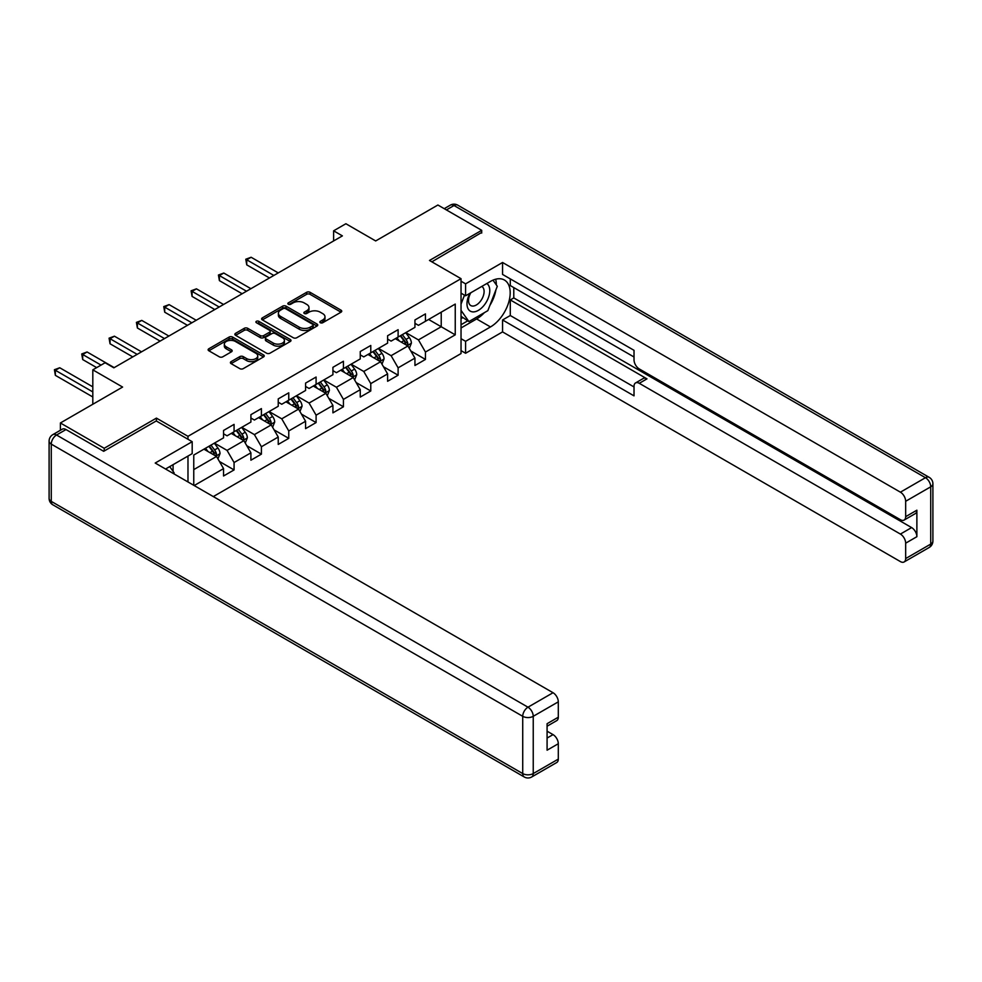 <?xml version="1.0" encoding="UTF-8"?>
<svg xmlns="http://www.w3.org/2000/svg" width="982" height="982" viewBox="0 0 982 982"><rect width="100%" height="100%" fill="white"/><g stroke="black" fill="none" stroke-linecap="round" stroke-linejoin="round"><path stroke-width="1.47" d="M320.353 322.722A1.706 0.982 0 0 0 322.759 322.722L341.036 312.178A2.43 1.399 0 0 0 341.748 311.184A2.43 1.399 0 0 0 341.036 310.189L310.067 292.305A2.43 1.399 0 0 0 306.63 292.305L288.352 302.861A1.706 0.982 0 0 0 287.849 303.561A1.706 0.982 0 0 0 288.352 304.248A1.706 0.982 0 0 0 290.758 304.248L293.127 302.886A7.782 4.493 0 0 1 304.138 302.886L306.715 304.383A7.782 4.493 0 0 1 308.999 307.55A7.782 4.493 0 0 1 306.715 310.729L304.346 312.104A1.706 0.982 0 0 0 303.855 312.792A1.706 0.982 0 0 0 304.346 313.491A1.706 0.982 0 0 0 306.752 313.491L309.121 312.129A7.782 4.493 0 0 1 320.132 312.129L322.71 313.614A7.782 4.493 0 0 1 324.993 316.793A7.782 4.493 0 0 1 322.71 319.972L320.353 321.335A1.706 0.982 0 0 0 319.85 322.035A1.706 0.982 0 0 0 320.353 322.722L320.353 321.335M231.114 361.634A2.43 1.399 0 0 0 230.402 362.628A2.43 1.399 0 0 0 231.114 363.622L239.792 368.643A2.43 1.399 0 0 0 243.241 368.643L263.532 356.92A2.43 1.399 0 0 0 264.244 355.926A2.43 1.399 0 0 0 263.532 354.932L232.574 337.059A2.43 1.399 0 0 0 229.125 337.059L208.835 348.77A2.43 1.399 0 0 0 208.123 349.764A2.43 1.399 0 0 0 208.835 350.758L219.33 356.822A2.43 1.399 0 0 0 222.767 356.822L231.457 351.802A2.43 1.399 0 0 0 232.169 350.807A2.43 1.399 0 0 0 231.457 349.813L226.253 346.818A6.506 3.756 0 0 1 224.338 344.154A6.506 3.756 0 0 1 228.364 340.68A6.506 3.756 0 0 1 235.447 341.503L255.836 353.262A6.506 3.756 0 0 1 257.738 355.926A6.506 3.756 0 0 1 253.724 359.4A6.506 3.756 0 0 1 246.629 358.577L243.241 356.626A2.43 1.399 0 0 0 239.792 356.626L231.114 361.634L231.114 363.622L239.792 358.639L239.792 356.626M481.708 233.053L481.708 230.316L437.898 205.017L375.676 240.946L345.885 223.736L333.622 230.819L342.387 235.876L113.851 367.82L105.086 362.763L92.811 369.846L92.811 404.253M156.433 421.045L156.433 418.111L104.202 448.271L60.393 422.972L122.603 387.055L92.811 369.846M156.433 418.111L187.979 436.327L461.037 278.679L461.037 353.557L213.303 496.585M481.708 230.316L429.49 260.476L461.037 278.679M293.299 337.747A2.43 1.399 0 0 0 296.736 337.747L317.039 326.024A2.43 1.399 0 0 0 317.751 325.042A2.43 1.399 0 0 0 317.039 324.048L286.069 306.163A2.43 1.399 0 0 0 282.632 306.163L262.329 317.886A2.43 1.399 0 0 0 261.617 318.88A2.43 1.399 0 0 0 262.329 319.874L293.299 337.747M257.075 323.09A1.706 0.982 0 0 1 258.806 323.336L258.806 321.31L290.291 339.49A2.43 1.399 0 0 1 291.003 340.484A2.43 1.399 0 0 1 290.291 341.478L269.989 353.189A2.43 1.399 0 0 1 266.552 353.189L235.582 335.316L235.582 333.328A2.43 1.399 0 0 0 234.87 334.322A2.43 1.399 0 0 0 235.582 335.316M235.582 333.328L244.273 328.319A2.43 1.399 0 0 1 247.71 328.319L260.267 335.562A2.43 1.399 0 0 0 263.704 335.562L269.473 332.235A2.43 1.399 0 0 0 270.185 331.241A2.43 1.399 0 0 0 269.473 330.247L256.4 322.697A1.706 0.982 0 0 1 255.897 322.01A1.706 0.982 0 0 1 256.953 321.102A1.706 0.982 0 0 1 258.806 321.31M60.393 430.276L60.393 422.972M104.202 448.271L104.202 450.996M187.979 481.966L187.979 456.053M187.979 439.261L187.979 436.327M219.44 461.479L234.072 469.924L234.072 462.534L250.901 452.825L250.901 460.202L261.408 454.138L261.408 446.749L278.237 437.039L278.237 444.429L288.757 438.353L288.757 430.963L305.574 421.253L305.574 428.643L316.094 422.567L316.094 415.177L332.923 405.468L332.923 412.857L343.43 406.781L343.43 399.392L360.259 389.682L360.259 397.072L370.779 390.996L370.779 383.606L387.595 373.897L387.595 381.286L398.115 375.21L398.115 367.833L414.944 358.111L414.944 365.5L425.452 359.424L425.452 352.047L455.243 334.837L455.243 304.076L441.225 312.178L441.225 326.748L455.243 334.837M234.072 469.924L223.552 475.988L223.552 468.61L194.203 485.55M193.761 485.304L193.761 455.047L223.552 437.849L223.552 430.46L234.072 424.384L234.072 431.773L250.901 422.064L250.901 414.674L261.408 408.598L261.408 415.987L278.237 406.278L278.237 398.888L288.757 392.825L288.757 400.202L305.574 390.492L305.574 383.103L316.094 377.039L316.094 384.416L332.923 374.707L332.923 367.317L343.43 361.253L343.43 368.631L360.259 358.921L360.259 351.531L370.779 345.468L370.779 352.845L387.595 343.135L387.595 335.746L398.115 329.682L398.115 337.072L414.944 327.35L414.944 319.96L425.452 313.896L425.452 321.286L455.243 304.076M231.273 433.393L243.892 440.685L227.063 450.394L214.444 443.103M223.552 433.798L227.063 435.824L234.072 431.773M227.063 450.394L234.072 462.534M243.892 440.685L250.901 452.825M258.61 417.608L271.228 424.899L254.399 434.609L241.781 427.317M250.901 418.013L254.399 420.038L261.408 415.987M254.399 434.609L261.408 446.749M271.228 424.899L278.237 437.039M285.946 401.822L298.565 409.113L281.748 418.823L269.117 411.544M278.237 402.227L281.748 404.253L288.757 400.202M281.748 418.823L288.757 430.963M298.565 409.113L305.574 421.253M313.283 386.036L325.901 393.328L309.085 403.037L296.466 395.758M305.574 386.442L309.085 388.467L316.094 384.416M309.085 403.037L316.094 415.177M325.901 393.328L332.923 405.468M340.631 370.251L353.25 377.542L336.421 387.252L323.802 379.973M332.923 370.656L336.421 372.681L343.43 368.631M336.421 387.252L343.43 399.392M353.25 377.542L360.259 389.682M367.968 354.465L380.586 361.757L363.757 371.466L351.139 364.187M360.259 354.87L363.757 356.896L370.779 352.845M363.757 371.466L370.779 383.606M380.586 361.757L387.595 373.897M395.304 338.68L407.923 345.971L391.106 355.68L378.487 348.401M387.595 339.085L391.106 341.11L398.115 337.072M391.106 355.68L398.115 367.833M407.923 345.971L414.944 358.111M428.606 319.457L441.225 326.748L418.442 339.895L405.824 332.616M414.944 323.311L418.442 325.324L425.452 321.286M418.442 339.895L425.452 352.047M333.622 230.819L333.622 240.946M193.761 469.617L216.543 456.458L203.925 449.179M216.543 456.458L223.552 468.61M410.82 350.979L425.452 359.424M383.483 366.765L398.115 375.21M356.135 382.55L370.779 390.996M328.798 398.336L343.43 406.781M301.462 414.122L316.094 422.567M274.113 429.907L288.757 438.353M246.777 445.693L261.408 454.138M321.028 322.968L322.71 321.998A7.782 4.493 0 0 0 324.993 318.819L324.993 316.793M308.999 307.55L308.999 309.575A7.782 4.493 0 0 1 306.715 312.755L305.034 313.737M341 312.19L310.067 294.33A2.43 1.399 0 0 0 306.63 294.33L289.027 304.494M317.002 326.049L286.069 308.188A2.43 1.399 0 0 0 282.632 308.188L262.366 319.887M312.73 325.729A1.706 0.982 0 0 0 313.233 325.042A1.706 0.982 0 0 0 312.73 324.342L285.553 308.643A1.706 0.982 0 0 0 283.147 308.643L280.656 310.091A7.782 4.493 0 0 0 278.372 313.27A7.782 4.493 0 0 0 280.656 316.45L299.228 327.166A7.782 4.493 0 0 0 310.238 327.166L312.73 325.729L312.73 327.755A1.706 0.982 0 0 0 313.233 327.055L313.233 325.042M278.372 313.27L278.372 315.296A7.782 4.493 0 0 0 280.656 318.475L280.656 316.45M312.73 327.755L310.238 329.191A7.782 4.493 0 0 1 299.228 329.191L280.656 318.475M235.619 335.328L244.273 330.333L244.273 328.319M270.185 331.241L270.185 333.266A2.43 1.399 0 0 1 269.473 334.261L263.704 337.587A2.43 1.399 0 0 1 260.267 337.587L247.71 330.333A2.43 1.399 0 0 0 244.273 330.333M258.806 323.336L290.255 341.49M273.303 343.086A6.506 3.756 0 0 0 280.386 343.896A6.506 3.756 0 0 0 284.412 340.435A6.506 3.756 0 0 0 282.497 337.771L275.316 333.622A2.43 1.399 0 0 0 271.879 333.622L266.122 336.949A2.43 1.399 0 0 0 265.398 337.943A2.43 1.399 0 0 0 266.122 338.937L273.303 343.086L273.303 345.112A6.506 3.756 0 0 0 280.386 345.922A6.506 3.756 0 0 0 284.412 342.46L284.412 340.435M265.398 337.943L265.398 339.968A2.43 1.399 0 0 0 266.122 340.963L266.122 338.937M273.303 345.112L266.122 340.963M257.738 355.926L257.738 357.951A6.506 3.756 0 0 1 253.724 361.425A6.506 3.756 0 0 1 246.629 360.603L243.241 358.639A2.43 1.399 0 0 0 239.792 358.639M224.338 344.154L224.338 346.18A6.506 3.756 0 0 0 226.253 348.831L226.253 346.818M231.457 349.813L231.457 351.802L226.253 348.831M263.507 356.932L232.574 339.072A2.43 1.399 0 0 0 229.125 339.072L208.859 350.783L208.835 348.77M409.31 348.365L411.397 343.123A6.567 3.793 -120 0 0 409.298 337.526L405.689 332.689M399.379 341.036L396.924 337.759M278.237 272.91L251.122 257.259L246.74 259.788L246.74 264.858L269.473 277.98M406.916 345.382L407.849 343.393A6.567 3.793 -120 0 0 405.971 339.441L402.35 334.617M400.705 335.574L404.719 340.926A3.351 1.927 60 0 1 405.333 341.945L407.849 343.393M400.251 335.832L403.872 340.656A6.567 3.793 60 0 1 405.75 344.608M246.74 264.858L245.782 259.236L273.855 275.451M245.782 259.236L251.122 257.259M469.912 293.287A16.105 9.304 120 0 0 472.686 311.883A16.105 9.304 120 0 0 487.232 300.369A16.105 9.304 120 0 0 486.851 283.503M470.832 292.759A11.035 6.371 120 0 0 470.795 305.549A11.035 6.371 120 0 0 472.403 306.053A11.035 6.371 120 0 0 482.493 297.914A11.035 6.371 120 0 0 481.818 286.449A11.035 6.371 120 0 0 481.781 286.425M493.001 280.152L497.297 286.278L487.845 310.656L468.917 321.58L461.037 316.29M468.917 321.58L461.037 310.361M461.037 304.076L464.498 295.152M169.726 466.597L174.133 472.858L173.777 473.766M461.037 293.152L465.591 295.778L465.591 283.847L502.563 262.489L900.408 492.178L925.461 477.706L454.015 205.52L446.393 209.927M465.591 295.778L490.472 281.417A27.889 16.093 120 0 1 504.417 280.03A27.889 16.093 120 0 1 508.688 302.382A27.889 16.093 120 0 1 490.472 326.945L465.591 341.319L465.591 353.262L502.563 331.904L502.563 319.972L634.016 395.856L634.016 386.343A7.439 4.296 -120 0 1 635.55 382.943A7.439 4.296 -120 0 1 639.27 383.311L900.408 534.073L911.615 527.592A7.439 4.296 60 0 1 916.881 536.7L916.881 510.198A7.439 4.296 60 0 1 915.334 513.598L904.115 520.067A7.439 4.296 -120 0 0 905.662 516.667L905.662 501.286A7.439 4.296 -120 0 0 900.408 492.178M513.782 287.591L513.782 297.914L510.284 299.927L510.284 315.517L502.563 319.972M510.284 278.888L510.284 285.566L634.016 356.994M904.115 520.067A7.439 4.296 -120 0 1 900.408 519.699L639.27 368.937A7.439 4.296 -120 0 1 634.016 359.829L634.016 350.316L502.563 274.432L502.563 262.489M461.037 281.208L465.591 283.847M461.037 350.623L465.591 353.262M461.037 338.692L465.591 341.319M502.563 331.904L900.408 561.594A7.439 4.296 -120 0 0 904.115 561.962A7.439 4.296 -120 0 0 905.662 558.562L905.662 543.181A7.439 4.296 -120 0 0 900.408 534.073M481.708 232.439L431.847 261.838M510.284 299.927L646.978 378.856L639.27 383.311M513.782 297.914L911.615 527.592M510.284 315.517L634.016 386.945M635.55 382.943L643.259 378.487A7.439 4.296 60 0 1 646.978 378.856M461.037 327.963L476.626 318.954A27.889 16.093 120 0 0 484.359 312.669M489.895 305.377A27.889 16.093 120 0 0 495.898 289.911M496.34 284.915A27.889 16.093 120 0 0 495.652 279.219M461.037 324.723L467.69 320.881M461.037 318.647L462.436 317.837M66.003 429.551L56.539 435.014A7.439 4.296 -120 0 0 52.819 434.645L62.283 429.183A7.439 4.296 60 0 1 66.003 429.551L103.675 451.303L156.261 420.947L192.19 441.691L192.19 453.635L167.296 467.997A27.889 16.093 120 0 0 165.614 469.052M192.19 441.691L155.205 463.038L553.038 692.727A7.439 4.296 60 0 1 558.304 701.835L558.304 717.216A7.439 4.296 60 0 1 556.757 720.616L547.084 726.201M173.078 471.372L173.078 464.658M547.084 738.059L553.038 734.622A7.439 4.296 60 0 1 558.304 743.73L558.304 759.111A7.439 4.296 60 0 1 556.757 762.511L531.692 776.983A7.439 4.296 -120 0 0 533.238 773.571L558.304 759.111M558.304 717.216L547.084 723.697L547.084 750.199L558.304 743.73M553.038 734.622L547.084 731.185M381.973 364.15L384.06 358.896A6.567 3.793 -120 0 0 381.961 353.311L378.34 348.475M372.043 356.822L369.576 353.545M250.901 288.696L223.786 273.045L219.403 275.574L219.403 280.631L242.137 293.765M379.568 361.167L380.513 359.179A6.567 3.793 -120 0 0 378.635 355.226L375.014 350.402M373.369 351.347L377.383 356.712A3.351 1.927 60 0 1 377.984 357.73L380.513 359.179M372.915 351.617L376.523 356.441A6.567 3.793 60 0 1 378.414 360.394M219.403 280.631L218.434 275.021L246.519 291.224M218.434 275.021L223.786 273.045M354.637 379.936L356.712 374.682A6.567 3.793 -120 0 0 354.625 369.097L351.004 364.261M344.694 372.608L342.239 369.33M223.552 304.481L196.449 288.831L192.067 291.359L192.067 296.417L214.788 309.539M352.231 376.953L353.176 374.964A6.567 3.793 -120 0 0 351.286 371.012L347.677 366.188M346.032 367.133L350.046 372.497A3.351 1.927 60 0 1 350.648 373.516L353.176 374.964M345.566 367.403L349.187 372.227A6.567 3.793 60 0 1 351.065 376.18M192.067 296.417L191.097 290.807L219.17 307.01M191.097 290.807L196.449 288.831M327.288 395.721L329.375 390.468A6.567 3.793 -120 0 0 327.276 384.883L323.667 380.046M317.358 388.393L314.903 385.104M196.216 320.267L169.1 304.616L164.718 307.145L164.718 312.202L187.452 325.324M324.895 392.739L325.828 390.75A6.567 3.793 -120 0 0 323.95 386.798L320.328 381.973M318.684 382.919L322.697 388.283A3.351 1.927 60 0 1 323.311 389.289L325.828 390.75M318.229 383.189L321.851 388.013A6.567 3.793 60 0 1 323.729 391.965M164.718 312.202L163.761 306.593L191.834 322.796M163.761 306.593L169.1 304.616M299.952 411.507L302.039 406.253A6.567 3.793 -120 0 0 299.94 400.668L296.319 395.832M290.021 404.179L287.554 400.889M168.879 336.053L141.764 320.402L137.382 322.931L137.382 327.988L160.115 341.11M297.546 408.524L298.491 406.536A6.567 3.793 -120 0 0 296.613 402.583L292.992 397.759M291.347 398.704L295.361 404.068A3.351 1.927 60 0 1 295.963 405.075L298.491 406.536M290.893 398.974L294.502 403.798A6.567 3.793 60 0 1 296.392 407.751M137.382 327.988L136.412 322.378L164.497 338.581M136.412 322.378L141.764 320.402M272.615 427.293L274.69 422.039A6.567 3.793 -120 0 0 272.603 416.454L268.982 411.618M262.673 419.952L260.218 416.675M141.531 351.838L114.428 336.188L110.045 338.716L110.045 343.774L132.766 356.896M270.21 424.31L271.155 422.321A6.567 3.793 -120 0 0 269.264 418.369L265.656 413.545M264.011 414.49L268.025 419.854A3.351 1.927 60 0 1 268.626 420.861L271.155 422.321M263.544 414.76L267.165 419.584A6.567 3.793 60 0 1 269.043 423.537M110.045 343.774L109.076 338.164L137.149 354.367M109.076 338.164L114.428 336.188M245.267 443.078L247.354 437.825A6.567 3.793 -120 0 0 245.255 432.227L241.646 427.403M235.336 435.738L232.881 432.461M114.194 367.624L87.079 351.973L82.697 354.502L82.697 359.559L96.666 367.624M242.873 440.096L243.806 438.107A6.567 3.793 -120 0 0 241.928 434.154L238.307 429.33M236.662 430.276L240.676 435.627A3.351 1.927 60 0 1 241.29 436.646L243.806 438.107M236.208 430.546L239.829 435.37A6.567 3.793 60 0 1 241.707 439.322M82.697 359.559L81.739 353.95L101.048 365.095M81.739 353.95L87.079 351.973M217.93 458.864L220.017 453.61A6.567 3.793 -120 0 0 217.918 448.013L214.297 443.189M208 451.524L205.545 448.246M92.811 386.847L59.742 367.759L55.36 370.288L55.36 375.345L92.811 396.974M215.524 455.881L216.47 453.893A6.567 3.793 -120 0 0 214.592 449.94L210.97 445.116M209.326 446.061L213.34 451.413A3.351 1.927 60 0 1 213.953 452.432L216.47 453.893M208.871 446.331L212.493 451.155A6.567 3.793 60 0 1 214.371 455.108M55.36 375.345L54.403 369.723L92.811 391.904M54.403 369.723L59.742 367.759M322.71 321.998L322.71 319.972M304.346 313.491L304.346 312.104M306.715 312.755L306.715 310.729M288.352 304.248L288.352 302.861M306.63 294.33L306.63 292.305M310.067 294.33L310.067 292.305M341.036 312.178L341.036 310.189M262.329 319.874L262.329 317.886M282.632 308.188L282.632 306.163M286.069 308.188L286.069 306.163M317.039 326.024L317.039 324.048M299.228 329.191L299.228 327.166M310.238 329.191L310.238 327.166M247.71 330.333L247.71 328.319M260.267 337.587L260.267 335.562M263.704 337.587L263.704 335.562M269.473 334.261L269.473 332.235M290.291 341.478L290.291 339.49M243.241 358.639L243.241 356.626M246.629 360.603L246.629 358.577M229.125 339.072L229.125 337.059M232.574 339.072L232.574 337.059M263.532 356.92L263.532 354.932M407.285 345.59L411.36 343.246M405.971 339.441L409.298 337.526M401.294 342.141L403.872 340.656M905.662 516.667L916.881 510.198M916.881 536.7L905.662 543.181M905.662 558.562L930.727 544.089L930.727 486.814L905.662 501.286M476.626 318.954L490.472 326.945M930.727 544.089A7.439 4.296 60 0 1 929.181 547.49A7.439 7.439 0 0 0 932.9 541.057A7.439 4.296 180 0 1 930.727 544.089M930.727 486.814A7.439 4.296 0 0 0 932.9 483.782A7.439 7.439 0 0 0 929.181 477.338A7.439 4.296 -60 0 0 925.461 477.706A7.439 4.296 60 0 1 930.727 486.814M444.22 208.675L450.308 205.152A7.439 4.296 60 0 1 454.015 205.52A7.439 4.296 -60 0 1 457.735 205.152L929.181 477.338M52.819 434.645A7.439 7.439 0 0 0 49.1 441.078A7.439 4.296 180 0 0 51.273 444.122A7.439 4.296 -60 0 1 56.539 435.014L527.985 707.2A7.439 4.296 -60 0 0 522.719 716.308L51.273 444.122L51.273 501.385L522.719 773.571L522.719 716.308A7.439 4.296 -0 0 0 533.238 716.308L533.238 773.571A7.439 4.296 180 0 1 522.719 773.571A7.439 4.296 -60 0 0 524.265 776.983A7.439 7.439 0 0 0 531.692 776.983M558.304 701.835L533.238 716.308A7.439 4.296 -120 0 0 527.985 707.2L553.038 692.727M52.819 504.797A7.439 4.296 -60 0 1 51.273 501.385A7.439 4.296 -0 0 1 49.1 498.353A7.439 7.439 0 0 0 52.819 504.797L524.265 776.983M379.936 361.376L384.011 359.031M378.635 355.226L381.961 353.311M373.958 357.927L376.523 356.441M352.599 377.162L356.675 374.817M351.286 371.012L354.625 369.097M346.621 373.712L349.187 372.227M325.263 392.947L329.338 390.603M323.95 386.798L327.276 384.883M319.273 389.498L321.851 388.013M297.914 408.733L301.99 406.388M296.613 402.583L299.94 400.668M291.936 405.284L294.502 403.798M270.578 424.519L274.653 422.162M269.264 418.369L272.603 416.454M264.6 421.069L267.165 419.584M243.241 440.304L247.317 437.947M241.928 434.154L245.255 432.227M237.263 436.855L239.829 435.37M215.893 456.09L219.968 453.733M214.592 449.94L217.918 448.013M209.915 452.641L212.493 451.155M904.115 561.962L929.181 547.49M932.9 541.057L932.9 483.782M457.735 205.152A7.439 7.439 0 0 0 450.308 205.152M49.1 441.078L49.1 498.353"/></g></svg>
